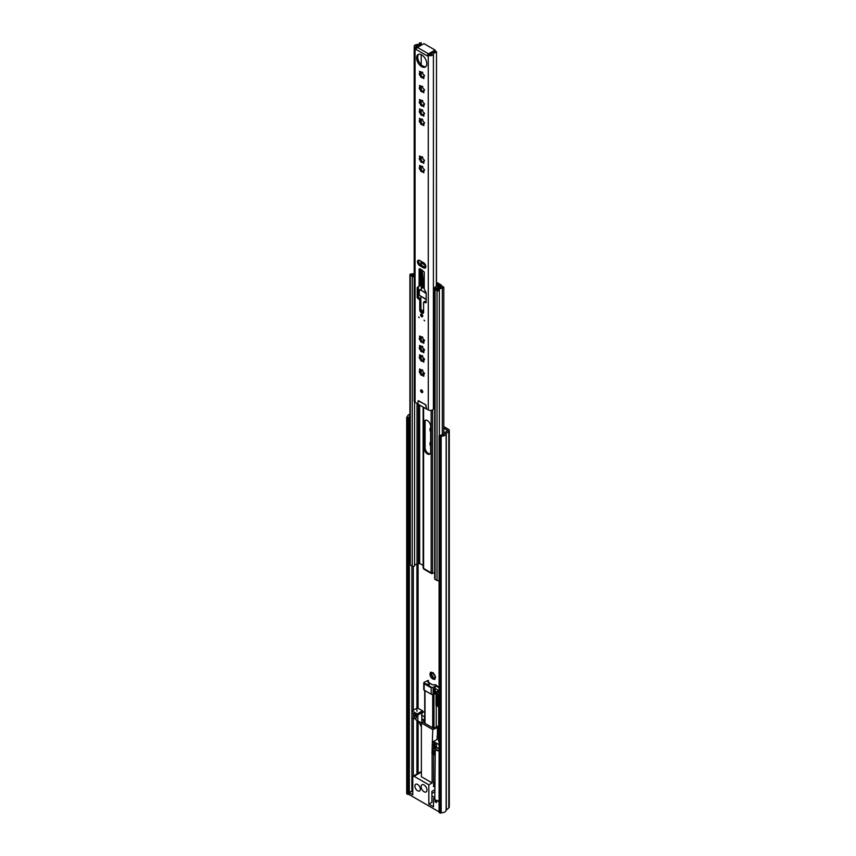<?xml version="1.0" encoding="UTF-8"?>
<svg xmlns="http://www.w3.org/2000/svg" width="856" height="856" viewBox="0 0 856 856"><rect width="100%" height="100%" fill="white"/><g stroke="black" fill="none" stroke-linecap="round" stroke-linejoin="round"><path stroke-width="1.28" d="M432.804 672.848A3.756 2.172 -120 0 0 431.199 672.42L430.525 672.153L430.429 672.859A3.756 2.172 -120 0 0 430.001 674.464L430.279 675.844A3.756 2.172 -120 0 0 431.456 677.866L432.505 678.808A3.756 2.172 -120 0 0 434.11 679.236L434.773 679.504L435.576 676.786L432.826 673.255L433.414 672.912M434.88 678.787A3.756 2.172 -120 0 0 435.308 677.364A3.756 2.172 -120 0 0 435.308 677.192M432.141 673.083A1.049 0.61 60 0 1 431.948 673.758L430.975 674.314M430.429 672.859L431.242 673.811L430.001 674.464M431.242 673.811L430.343 674.432M431.039 674.293L431.809 675.191A1.049 0.61 60 0 1 432.783 676.871L433.179 677.995M430.279 675.844L431.799 677.171L431.456 677.866M431.231 443.194L429.905 443.868L430.279 445.216A3.756 2.172 -120 0 0 430.664 446.083M431.231 429.027L429.905 429.712L430.279 431.05A3.756 2.172 -120 0 0 430.664 431.916M434.206 783.828A2.268 1.305 -120 0 0 433.585 782.416M435.03 675.812A3.756 2.172 -120 0 0 433.853 673.779M430.664 441.482L430.429 442.231A3.756 2.172 -120 0 0 430.001 443.836M430.664 427.326L430.429 428.075A3.756 2.172 -120 0 0 430.001 429.669M443.815 428.064L447.474 430.397L444.788 432.783A2.728 1.573 0 0 0 444.296 433.596A2.728 1.573 180 0 1 441.343 435.083A1.819 1.049 0 0 0 439.898 435.394L439.085 435.854L440.369 436.603L440.369 813.2L439.085 812.462L439.085 435.854M424.726 715.702A2.728 1.573 120 0 0 424.533 716.804L421.644 715.135A2.728 1.573 -60 0 1 423.57 711.796L424.726 712.32M433.874 677.845A1.049 0.61 60 0 1 434.773 677.642M443.815 426.588L448.49 429.284A2.728 1.573 180 0 1 449.293 430.397A2.728 1.573 180 0 1 448.801 431.296L446.115 433.66A4.537 2.622 180 0 1 441.182 436.132L440.369 436.603M407.991 417.91L407.991 794.507L406.707 793.769L406.707 417.172L407.991 417.91L408.804 417.439A1.819 1.049 0 0 0 409.339 416.701A1.819 1.049 0 0 0 409.329 416.605A2.728 1.573 180 0 1 409.318 416.465A2.728 1.573 180 0 1 409.917 415.492M407.991 794.507L408.804 794.036A1.819 1.049 0 0 0 409.286 793.555M409.371 792.752A2.728 1.573 180 0 1 411.501 791.522M449.293 430.397L449.293 806.994A2.728 1.573 180 0 1 448.801 807.893L446.115 810.258A4.537 2.622 180 0 1 441.182 812.729L440.369 813.2M406.707 417.172L407.52 416.701A4.537 2.622 180 0 1 407.51 416.465A4.537 2.622 180 0 1 409.917 414.154M441.182 812.729L441.182 436.132M432.505 678.808L434.11 679.236M432.708 678.519L434.088 677.471M433.211 672.784L431.199 672.42M421.644 715.135L421.965 718.954L424.437 720.27L424.533 716.804M438.657 737.412L437.116 736.524L437.116 739.413M437.116 736.524A2.728 1.573 -60 0 1 438.657 733.453M434.795 783.486L433.585 784.182M424.052 791.736A4.141 2.386 -120 0 0 426.117 791.95A4.141 2.386 -120 0 0 426.759 788.633A4.141 2.386 -120 0 0 424.052 784.984A4.141 2.386 -120 0 0 421.976 784.77A4.141 2.386 -120 0 0 421.345 788.087A4.141 2.386 -120 0 0 424.052 791.736M417.632 784.471A3.863 2.226 60 0 1 420.146 787.873A3.863 2.226 60 0 1 419.558 790.965A3.863 2.226 60 0 1 417.632 790.773A3.863 2.226 60 0 1 415.107 787.37A3.863 2.226 60 0 1 415.706 784.278A3.863 2.226 60 0 1 417.632 784.471M435.126 799.568L433.521 798.648L434.27 798.209A5.083 2.932 0 0 0 435.126 799.568L435.126 801.794L436.474 802.575L436.474 800.349A5.083 2.932 0 0 0 439.085 800.852M439.085 744.699L433.521 741.489L433.521 743.051L436.474 744.752L436.474 747.277L439.085 748.775M433.521 741.489L438.657 738.525M434.795 789.713L431.916 791.372L431.916 802.318L428.835 804.094L428.835 784.824L414.069 776.296A1.819 1.049 -120 0 0 413.159 776.21A1.819 1.049 -120 0 0 412.785 777.034L412.785 794.828L409.286 792.806L409.286 794.657L439.085 811.863M428.835 804.094L433.521 806.801L433.521 798.648M424.726 722.325L423.955 722.774L433.746 728.424L437.598 726.198L438.657 726.808M432.109 753.537L432.109 782.93L421.387 776.745L421.387 722.988L432.751 729.558L432.109 749.514M432.751 729.558L438.657 727.076M437.405 727.793L437.405 735.186M422.543 710.833L423.185 711.946L417.856 715.028L417.856 720.955L415.802 719.778L416.572 715.102L413.427 713.283L414.197 718.847L412.078 717.617L412.078 710.951L417.214 713.915L422.543 710.833L417.407 707.869M417.856 715.028L417.214 713.915M421.387 726.947L418.819 721.512M434.795 797.599L431.916 795.941M439.085 801.858L436.474 800.349M412.078 710.951L416.936 708.147M424.726 721.062L421.387 722.988L417.856 720.955M439.075 741.435L439.085 741.435A1.819 1.049 180 0 1 438.54 740.697A1.819 1.049 180 0 1 438.657 740.333M409.286 792.806L412.785 790.784M428.835 784.824L432.109 782.93M433.585 753.441L433.585 786.75L434.795 786.054M433.585 744.506L433.585 748.658M421.858 718.869L421.708 722.806M421.708 718.954L424.405 721.255M415.802 717.927L414.197 718.847M416.572 715.316L414.197 716.697M415.995 714.76L413.427 716.247M416.572 717.178L415.802 717.617M422.607 719.318L424.726 720.698M434.795 744.057L432.751 744.827M436.474 800.702A4.537 2.622 180 0 1 436.121 800.52A4.537 2.622 180 0 1 435.126 799.654A4.537 2.622 0 0 0 436.121 800.52A4.537 2.622 0 0 0 436.474 800.702M435.009 799.472A4.537 2.622 180 0 1 434.795 798.669A4.537 2.622 0 0 0 435.009 799.472M439.085 697.533L438.422 697.03M439.085 698.646L438.422 697.18M439.085 698.913A1.359 0.781 180 0 1 438.368 698.699A1.359 0.781 180 0 1 437.972 698.143A1.359 0.781 180 0 1 438.422 697.554M439.085 705.954A1.359 0.781 180 0 1 438.368 705.74A1.359 0.781 180 0 1 437.972 705.183L437.972 698.143M433.147 687.529L436.228 685.271A22.695 13.107 -120 0 0 435.586 684.725L432.376 684.821A22.695 13.107 -120 0 0 430.45 683.527L427.283 685.517L426.727 684.971A21.796 12.583 -120 0 0 424.876 684.158L430.515 687.422A21.796 12.583 -120 0 0 428.653 686.084L428.011 684.939A22.695 13.107 60 0 1 431.221 687.24L431.221 694.205A1.359 0.781 0 0 0 433.147 694.205L433.147 687.529L431.221 687.24M434.795 751.044L432.248 749.578L433.66 748.765M423.763 682.799L423.763 689.572A1.359 0.781 0 0 0 424.159 690.129L431.221 694.205M433.981 728.285L433.981 693.724L433.147 694.205M435.586 748.765L433.671 748.679M434.795 755.12L434.334 753.013L432.729 753.933L431.927 753.098L432.248 749.578M427.369 685.314L427.369 684.565L429.808 683.163A22.695 13.107 -120 0 0 427.882 682.221L428.524 680.648A22.695 13.107 -120 0 0 427.882 680.456L424.159 682.339L424.159 683.163A22.695 13.107 60 0 1 427.369 684.565M424.159 690.129L424.159 682.339M436.228 705.622L436.228 726.99M434.795 753.269L434.784 751.782L432.248 750.316L432.729 753.933M434.655 751.707L433.789 752.21L433.789 751.472A1.819 1.049 180 0 1 433.778 751.354A1.819 1.049 180 0 1 433.789 751.215M432.729 752.082L433.789 751.472M427.882 682.221L427.882 681.012L427.882 682.221M436.228 685.271L439.085 687.4M439.085 687.764L435.907 685.934L433.981 689.273L435.265 688.534L437.833 690.011L437.833 690.985M433.981 689.273L433.981 693.724L436.025 694.152M433.532 751.065L432.248 751.803M433.832 751.236L433.832 751.825A1.819 1.049 0 0 0 433.789 751.985M429.808 683.901L429.808 683.163M428.524 680.648L428.524 682.51M439.085 692.953L437.149 691.841L439.085 690.717M436.025 692.846L436.025 705.141A1.819 1.049 0 0 0 436.549 705.879L436.549 691.734A1.359 0.781 60 0 1 437.149 691.841M436.314 691.937L436.549 692.975M436.549 705.879L438.657 706.521M438.154 706.799L438.154 705.579M437.972 705.216L437.191 704.766L437.191 693.574L439.085 694.665M437.972 704.317L437.191 704.766M420.703 370.391L420.66 369.396M422.875 370.637L421.74 369.899A1.049 0.61 60 0 1 420.414 369.535L419.547 368.979L419.611 370.006A1.049 0.61 60 0 1 419.258 371.333L419.547 372.767A1.049 0.61 60 0 1 420.521 374.447L421.612 375.42A1.049 0.61 60 0 1 422.939 375.773L423.795 376.33L423.741 375.313A1.049 0.61 60 0 1 424.095 373.976L424.597 373.612L423.806 372.553A1.049 0.61 60 0 1 422.832 370.862L422.875 370.637M422.072 374.896L419.932 371.194M422.875 119.99L421.74 119.252A1.049 0.61 60 0 1 420.414 118.898L419.547 118.331L419.611 119.359A1.049 0.61 60 0 1 419.258 120.685L419.547 122.119A1.049 0.61 60 0 1 420.521 123.799L421.612 124.773A1.049 0.61 60 0 1 422.939 125.126L423.795 125.682L423.741 124.666A1.049 0.61 60 0 1 424.095 123.339L424.597 122.964L423.806 121.905A1.049 0.61 60 0 1 422.832 120.215L422.875 119.99M420.703 119.744L420.66 118.749M422.072 124.259L419.932 120.546M422.875 110.574L421.74 109.836A1.049 0.61 60 0 1 420.414 109.482L419.547 108.915L419.611 109.943A1.049 0.61 60 0 1 419.258 111.269L419.547 112.703A1.049 0.61 60 0 1 420.521 114.383L421.612 115.357A1.049 0.61 60 0 1 422.939 115.71L423.795 116.266L423.741 115.25A1.049 0.61 60 0 1 424.095 113.923L424.597 113.548L423.806 112.489A1.049 0.61 60 0 1 422.832 110.809L422.875 110.574M420.703 110.328L420.66 109.333M422.072 114.843L419.932 111.13M422.875 101.158L421.74 100.419A1.049 0.61 60 0 1 420.414 100.066L419.547 99.499L419.611 100.527A1.049 0.61 60 0 1 419.258 101.853L419.547 103.287A1.049 0.61 60 0 1 420.521 104.967L421.612 105.941A1.049 0.61 60 0 1 422.939 106.294L423.795 106.85L423.741 105.834A1.049 0.61 60 0 1 424.095 104.507L424.597 104.132L423.806 103.073A1.049 0.61 60 0 1 422.832 101.393L422.875 101.158M420.703 100.912L420.66 99.917M422.072 105.427L419.932 101.714M422.875 87.077L421.74 86.338A1.049 0.61 60 0 1 420.414 85.974L419.547 85.418L419.611 86.445A1.049 0.61 60 0 1 419.258 87.772L419.547 89.195A1.049 0.61 60 0 1 420.521 90.886L421.612 91.849A1.049 0.61 60 0 1 422.939 92.213L423.795 92.769L423.741 91.742A1.049 0.61 60 0 1 424.095 90.415L424.597 90.051L423.806 88.981A1.049 0.61 60 0 1 422.832 87.301L422.875 87.077M420.703 86.82L420.66 85.835M422.072 91.335L419.932 87.633M420.617 390.646A1.498 0.867 -120 0 0 421.27 392.155A1.498 0.867 -120 0 0 422.425 392.562A1.498 0.867 -120 0 0 422.736 391.877A1.498 0.867 -120 0 0 422.083 390.368A1.498 0.867 -120 0 0 420.927 389.962A1.498 0.867 -120 0 0 420.617 390.646M421.773 390.101A1.498 0.867 -120 0 0 422.725 391.759M416.572 57.823A7.223 4.162 -120 0 0 419.718 65.088A7.223 4.162 -120 0 0 425.282 67.025A7.223 4.162 -120 0 0 426.78 63.718A7.223 4.162 -120 0 0 423.624 56.453A7.223 4.162 -120 0 0 418.07 54.527A7.223 4.162 -120 0 0 416.572 57.823M418.691 54.27A7.223 4.162 -120 0 0 417.728 57.159A7.223 4.162 -120 0 0 420.499 64.007A7.223 4.162 -120 0 0 425.817 66.608M418.563 316.998L419.215 317.694L418.563 316.998M424.02 320.155L424.672 320.84L424.02 320.155M420.617 314.848A1.498 0.867 -120 0 0 421.27 316.356A1.498 0.867 -120 0 0 422.425 316.763A1.498 0.867 -120 0 0 422.736 316.067A1.498 0.867 -120 0 0 422.083 314.569A1.498 0.867 -120 0 0 420.927 314.163A1.498 0.867 -120 0 0 420.617 314.848M425.849 266.612A3.178 1.83 -120 0 0 423.602 262.717L419.75 260.492A3.178 1.83 -120 0 0 418.156 260.331A3.178 1.83 -120 0 0 417.675 262.878A3.178 1.83 -120 0 0 419.75 265.681L423.602 267.907A3.178 1.83 -120 0 0 425.186 268.056A3.178 1.83 -120 0 0 425.849 266.612M422.875 72.921L421.74 72.172A1.049 0.61 60 0 1 420.414 71.818L419.547 71.262L419.611 72.279A1.049 0.61 60 0 1 419.258 73.605L419.547 75.039A1.049 0.61 60 0 1 420.521 76.719L421.612 77.693A1.049 0.61 60 0 1 422.939 78.046L423.795 78.613L423.741 77.586A1.049 0.61 60 0 1 424.095 76.259L424.597 75.895L423.806 74.825A1.049 0.61 60 0 1 422.832 73.145L422.875 72.921M420.66 71.679L420.296 73.006M419.932 73.466L422.072 77.179M422.875 157.654L421.74 156.905A1.049 0.61 60 0 1 420.414 156.552L419.547 155.995L419.611 157.012A1.049 0.61 60 0 1 419.258 158.339L419.547 159.772A1.049 0.61 60 0 1 420.521 161.463L421.612 162.426A1.049 0.61 60 0 1 422.939 162.779L423.795 163.346L423.741 162.319A1.049 0.61 60 0 1 424.095 160.992L424.597 160.628L423.806 159.558A1.049 0.61 60 0 1 422.832 157.879L422.875 157.654M420.66 156.413L420.296 157.739M419.932 158.21L422.072 161.912M422.875 167.07L421.74 166.321A1.049 0.61 60 0 1 420.414 165.968L419.547 165.411L419.611 166.428A1.049 0.61 60 0 1 419.258 167.755L419.547 169.188A1.049 0.61 60 0 1 420.521 170.868L421.612 171.842A1.049 0.61 60 0 1 422.939 172.195L423.795 172.762L423.741 171.735A1.049 0.61 60 0 1 424.095 170.408L424.597 170.044L423.806 168.974A1.049 0.61 60 0 1 422.832 167.294L422.875 167.07M420.66 165.829L420.296 167.155M419.932 167.616L422.072 171.328M422.875 337.649L421.74 336.911A1.049 0.61 60 0 1 420.414 336.547L419.547 335.991L419.611 337.007A1.049 0.61 60 0 1 419.258 338.345L419.547 339.768A1.049 0.61 60 0 1 420.521 341.458L421.612 342.421A1.049 0.61 60 0 1 422.939 342.785L423.795 343.342L423.741 342.314A1.049 0.61 60 0 1 424.095 340.988L424.597 340.624L423.806 339.554A1.049 0.61 60 0 1 422.832 337.874L422.875 337.649M420.66 336.408L420.296 337.735M419.932 338.206L422.072 341.908M422.875 347.065L421.74 346.316A1.049 0.61 60 0 1 420.414 345.963L419.547 345.407L419.611 346.423A1.049 0.61 60 0 1 419.258 347.75L419.547 349.184A1.049 0.61 60 0 1 420.521 350.874L421.612 351.837A1.049 0.61 60 0 1 422.939 352.201L423.795 352.758L423.741 351.73A1.049 0.61 60 0 1 424.095 350.404L424.597 350.04L423.806 348.97A1.049 0.61 60 0 1 422.832 347.29L422.875 347.065M420.66 345.824L420.296 347.151M419.932 347.622L422.072 351.324M422.875 356.481L421.74 355.732A1.049 0.61 60 0 1 420.414 355.379L419.547 354.823L419.611 355.839A1.049 0.61 60 0 1 419.258 357.166L419.547 358.6A1.049 0.61 60 0 1 420.521 360.28L421.612 361.253A1.049 0.61 60 0 1 422.939 361.606L423.795 362.174L423.741 361.146A1.049 0.61 60 0 1 424.095 359.82L424.597 359.456L423.806 358.386A1.049 0.61 60 0 1 422.832 356.706L422.875 356.481M420.66 355.24L420.296 356.567M419.932 357.027L422.072 360.74M423.988 361.007L422.671 360.387L421.826 360.879M423.988 351.591L422.671 350.971L421.826 351.463M423.988 342.175L421.826 342.047M423.988 171.596L422.671 170.975L421.826 171.468M423.988 162.18L422.671 161.559L421.826 162.052M423.988 124.516L422.661 124.163M423.988 115.1L422.661 114.747M423.988 105.695L422.661 105.331M423.988 91.603L422.661 91.25M423.988 77.447L422.671 76.826L421.826 77.318M421.216 45.208L421.216 43.014A4.355 2.515 180 0 0 421.205 42.8L419.568 42.886A2.728 1.573 180 0 1 419.579 43.014A2.728 1.573 180 0 1 417.011 44.587A2.996 1.733 0 0 0 414.186 46.32L414.186 401.047A2.996 1.733 0 0 0 415.064 402.267L418.017 403.979M434.666 407.542A2.728 1.573 180 0 0 433.404 408.783A2.996 1.733 0 0 1 431.478 410.302A2.996 1.733 0 0 1 428.289 409.906L426.491 408.868L425.849 404.792L418.113 400.811M428.289 409.906L428.257 55.383A1.359 0.781 60 0 1 427.968 56.004A1.359 0.781 60 0 1 427.294 55.94L416.059 49.455A1.359 0.781 60 0 1 415.096 47.786L416.251 47.112A1.359 0.781 -120 0 0 416.605 48.193M414.186 46.32A2.996 1.733 0 0 0 415.064 47.54L415.096 47.562M424.244 271.983L419.75 268.645L419.108 269.019L419.108 285.519A1.819 1.049 60 0 1 418.798 286.3L417.493 287.316A1.819 1.049 -120 0 0 417.182 288.098L417.182 297.556L419.75 300.156L419.75 310.161A1.819 1.049 -120 0 0 421.034 312.387L422.318 313.125A1.819 1.049 -120 0 0 423.228 313.21A1.819 1.049 -120 0 0 423.602 312.387L423.602 302.371L426.17 302.746L426.17 293.287A1.819 1.049 -120 0 0 425.86 292.142L424.555 289.628A1.819 1.049 60 0 1 424.244 288.483L424.244 271.983M416.123 49.637A1.819 1.049 -60 0 1 416.123 49.488L416.123 49.488A1.819 1.049 -60 0 1 417.407 47.412L423.955 43.635L435.062 50.044L433.971 50.675L433.971 51.949M433.404 408.783L433.404 54.056A2.996 1.733 0 0 1 431.478 55.576A2.996 1.733 0 0 1 428.289 55.18L429.445 54.517A1.359 0.781 0 0 0 430.9 54.688A1.359 0.781 0 0 0 431.766 54.003A4.355 2.515 180 0 1 432.622 52.633L433.51 52.12A4.355 2.515 180 0 1 436.496 51.628L436.357 286.375M436.496 286.3L436.496 51.628M433.404 54.056A2.728 1.573 180 0 1 436.357 52.569M419.461 45.036L420.35 44.523L419.461 45.036A4.355 2.515 180 0 1 417.097 45.529A1.359 0.781 0 0 0 415.813 46.32A1.359 0.781 0 0 0 416.219 46.877M421.216 43.014A4.355 2.515 180 0 1 420.35 44.523M420.264 268.945L420.264 284.855A1.819 1.049 60 0 1 419.954 285.637L418.648 286.642A1.819 1.049 -120 0 0 418.338 287.434L418.338 296.893L420.906 299.482L420.906 309.498A1.819 1.049 -120 0 0 422.19 311.712L423.474 312.461A1.819 1.049 -120 0 0 423.592 312.526M423.784 301.965L424.94 301.291L426.17 301.783M418.841 260.192A3.178 1.83 -120 0 0 420.906 265.018L424.758 267.233A3.178 1.83 -120 0 0 425.657 267.543M428.257 55.308L427.23 55.897A1.819 1.049 120 0 1 428.514 53.821L433.971 50.675M432.216 53.019L429.541 54.559M435.062 51.381L435.287 50.354M423.988 375.163L422.661 374.81M420.938 296.518A37.857 21.86 -60 0 1 420.756 298.915M426.117 292.859L419.301 289.585L419.301 295.299L426.17 299.536M426.17 293.555L420.831 290.024M420.917 289.852L422.415 287.135L423.217 287.145M422.415 287.135L423.217 287.595A163.924 94.642 120 0 0 422.104 270.004M425.143 264.311L425.143 264.397A1.819 1.049 120 0 0 425.165 264.675A164.47 94.952 -60 0 1 425.678 267.5M421.398 265.296A163.924 94.642 120 0 0 420.938 262.749L424.79 264.975A163.924 94.642 -60 0 1 425.239 267.457M424.758 263.755L424.758 264.611L420.906 262.385A2.365 1.359 120 0 0 420.938 262.749M420.906 262.385L421.099 261.273M420.906 261.38L424.512 263.466M421.74 314.42A1.016 0.589 -120 0 0 422.607 315.928M421.922 390.208A2.45 1.412 -120 0 0 422.704 391.577M418.017 401.164L418.017 404.128L426.363 408.943L425.721 404.867L418.659 400.79L418.017 401.164M423.132 567.785L423.132 407.082L423.153 567.614A1.637 0.942 0 0 0 423.132 567.785A1.637 0.942 0 0 0 423.613 568.448L423.613 407.36M431.167 410.356L431.167 572.814A1.637 0.942 120 0 0 431.51 573.563L423.945 569.197A1.637 0.942 -60 0 1 423.613 568.448L431.167 572.814A1.637 0.942 0 0 0 432.612 573.071L434.666 572.857M414.186 273.203A2.728 1.573 180 0 1 411.469 273.941A1.359 0.781 0 0 0 409.917 274.723L409.917 564.511A1.359 0.781 0 0 0 410.313 565.067L412.26 566.191A1.359 0.781 0 0 0 413.726 566.372A1.359 0.781 0 0 0 414.582 565.655A2.728 1.573 180 0 1 417.022 564.136A2.268 1.305 0 0 0 418.391 563.762L419.633 563.409L423.132 565.431M437.223 282.951L436.517 283.368L440.027 285.497L439.289 286.032A2.268 1.305 0 0 0 438.636 286.824A2.728 1.573 180 0 1 435.993 288.237A1.359 0.781 0 0 0 434.666 289.018L434.666 578.806A1.359 0.781 0 0 0 435.073 579.362L437.02 580.486A1.359 0.781 0 0 0 439.085 580.4M440.637 287.595L440.637 286.407L441.6 285.851L443.419 286.91A1.359 0.781 0 0 1 443.815 287.466A1.359 0.781 0 0 1 442.317 288.247A2.728 1.573 180 0 0 439.299 289.81A2.728 1.573 180 0 0 439.331 290.034A1.359 0.781 0 0 1 439.342 290.141A1.359 0.781 0 0 1 438.507 290.869A1.359 0.781 0 0 1 437.02 290.698L435.073 289.574A1.359 0.781 0 0 1 434.666 289.018M437.48 282.812L440.851 284.759A1.819 1.049 180 0 1 441.386 285.497A1.819 1.049 180 0 1 440.851 286.246L439.995 286.91A4.087 2.354 180 0 1 436.036 289.018L437.983 290.141A4.087 2.354 180 0 1 437.94 289.81A4.087 2.354 180 0 1 442.456 287.466L440.637 286.407M421.216 273.428L422.575 274.209M421.216 274.53L422.682 275.386L421.216 274.53M414.186 274.327A4.087 2.354 180 0 1 411.276 274.723L413.223 275.846A4.087 2.354 180 0 1 414.186 274.391M409.917 274.723A1.359 0.781 0 0 0 410.313 275.279L412.26 276.402A1.359 0.781 0 0 0 414.186 276.413M430.664 426.256A4.633 2.675 -120 0 0 428.642 421.591A4.633 2.675 -120 0 0 425.068 420.35A4.633 2.675 -120 0 0 424.116 422.468L424.116 448.276A4.633 2.675 -120 0 0 426.138 452.931A4.633 2.675 -120 0 0 429.701 454.172A4.633 2.675 -120 0 0 430.664 452.054L430.664 426.256M424.127 358.536A4.633 2.675 -120 0 0 424.276 359.466M424.116 339.693L424.116 340.731M424.116 349.109L424.116 350.147M425.603 420.168A4.633 2.675 -120 0 0 425.079 421.912L425.079 447.72A4.633 2.675 -120 0 0 426.791 452.022A4.633 2.675 -120 0 0 430.129 453.808M421.912 287.06L420.778 290.002M422.19 287.637L421.58 287.466M431.51 573.563A1.637 0.942 120 0 0 432.323 573.477L433.115 573.017M419.301 291.736L419.301 294.699M422.372 287.316L421.826 278.735L422.907 278.318M423.11 282.063L423.025 280.212M421.216 275.129L422.65 276.146L421.922 278.542A1.819 1.049 0 0 1 421.826 278.735L422.896 278.125M436.496 283.946L438.347 285.059L434.934 287.199L437.181 288.269A2.728 1.573 180 0 0 438.454 287.68L437.673 286.707L439.139 285.101L436.496 283.357L437.33 282.855M434.666 301.868L434.035 301.398L434.056 289.799L434.934 287.199M419.301 290.548L418.916 291.511M434.056 289.799L434.174 301.59M418.916 294.485L418.648 291.147M432.783 676.871L431.606 677.545M418.092 773.353L418.092 721.094M418.092 708.265L418.092 563.901M447.207 430.782L447.207 430.022M446.276 809.979L446.276 433.382L444.788 432.783M448.801 807.893L448.801 431.296L447.314 430.696M408.804 794.036L408.804 417.439M409.339 416.701L409.339 792.774L409.329 416.786M411.897 791.297L411.897 565.987M413.32 776.114L413.32 718.345M413.32 710.223L413.32 566.426M416.936 774.027L416.936 720.431M416.936 711.261L416.936 564.147M446.115 810.258L446.115 433.66M434.837 678.412L434.035 678.872M431.809 675.191L430.643 675.865M431.499 672.645L430.696 673.105M423.57 711.796L424.726 712.47M421.387 772.069L414.069 776.296M422.992 719.693L422.35 720.067M435.126 800.756A4.537 2.622 0 0 0 436.121 801.633A4.537 2.622 0 0 0 436.474 801.815A4.087 2.354 180 0 0 436.474 801.837M438.347 748.358A4.205 2.429 180 0 1 436.357 747.716M438.411 748.39L436.218 747.695L434.795 745.64A4.537 2.622 0 0 0 436.121 747.491A4.537 2.622 0 0 0 437.972 748.133M435.394 747.063A4.205 2.429 0 0 0 436.357 749.642A4.205 2.429 0 0 0 439.085 750.348M439.085 750.894A4.537 2.622 180 0 1 436.121 750.134A4.537 2.622 180 0 1 434.795 748.272A4.537 2.622 180 0 1 435.351 747.01M439.085 695.789A1.038 0.599 180 0 1 439.032 694.633M432.697 727.825L432.697 694.377M424.993 690.61L424.993 723.374M433.585 746.122L433.981 744.356M434.805 748.069A2.268 1.305 60 0 1 433.981 745.983L434.795 745.523M435.265 688.534L435.265 693.724M421.569 373.837L420.521 374.447M421.569 123.189L420.521 123.799M421.569 113.784L420.521 114.383M421.569 104.368L420.521 104.967M421.569 90.276L420.521 90.886M421.569 76.12L420.521 76.719M421.569 160.853L420.521 161.463M421.569 170.269L420.521 170.868M421.569 340.849L420.521 341.458M421.569 350.265L420.521 350.874M421.569 359.68L420.521 360.28M423.741 361.146L422.939 361.606M420.596 358.001L419.547 358.6M420.414 355.379L419.611 355.839M423.741 351.73L422.939 352.201M420.596 348.585L419.547 349.184M420.414 345.963L419.611 346.423M423.741 342.314L422.939 342.785M420.596 339.169L419.547 339.768M420.414 336.547L419.611 337.007M423.741 171.735L422.939 172.195M420.596 168.589L419.547 169.188M420.414 165.968L419.611 166.428M423.741 162.319L422.939 162.779M420.596 159.173L419.547 159.772M420.414 156.552L419.611 157.012M423.741 77.586L422.939 78.046M420.596 74.44L419.547 75.039M420.414 71.818L419.611 72.279M415.064 402.267L415.064 47.54M417.097 47.626L417.097 45.529M415.096 47.786L416.251 47.112M427.294 55.94L428.257 55.383M419.461 45.261L420.35 44.747M417.407 47.412L428.514 53.821M420.906 265.018L419.75 265.681M424.758 267.233L423.602 267.907M425.4 301.333L424.244 302.007M423.474 312.461L422.318 313.125M422.19 311.712L421.034 312.387M420.906 309.498L419.75 310.161M420.906 299.482L419.75 300.156M420.264 298.37L419.108 299.044M418.659 297.449L417.503 298.113M418.338 296.893L417.182 297.556M418.338 287.434L417.182 288.098M418.648 286.642L417.493 287.316M419.954 285.637L418.798 286.3M420.264 284.855L419.108 285.519M419.75 268.645L419.108 269.019M423.741 91.742L422.939 92.213M420.596 88.596L419.547 89.195M420.414 85.974L419.611 86.445M423.741 105.834L422.939 106.294M420.596 102.677L419.547 103.287M420.414 100.066L419.611 100.527M423.741 115.25L422.939 115.71M420.596 112.093L419.547 112.703M420.414 109.482L419.611 109.943M423.741 124.666L422.939 125.126M420.596 121.509L419.547 122.119M420.414 118.898L419.611 119.359M423.741 375.313L422.939 375.773M420.596 372.157L419.547 372.767M420.414 369.535L419.611 370.006M421.216 310.642L423.602 312.023M423.602 311.103L420.906 309.54M426.17 299.258L419.301 295.299M422.34 287.381L424.244 288.483M423.217 287.595L424.244 288.183M422.564 315.318A1.252 0.717 60 0 1 421.805 316.41A1.252 0.717 60 0 1 422.243 314.762M421.805 314.387A1.016 0.589 -120 0 0 422.479 316.174A1.016 0.589 -120 0 0 422.682 315.8M423.132 372.103L423.132 374.618L423.153 372.135M423.153 360.472L423.153 357.979L423.132 360.462M423.153 351.056L423.153 348.563L423.132 351.046M423.153 341.64L423.153 339.147L423.132 341.63M423.613 374.019L423.613 372.499M423.613 359.862L423.613 358.332M423.613 350.446L423.613 348.916M423.613 341.03L423.613 339.511M432.612 573.071L432.612 409.864M410.313 565.067L410.313 275.279M412.26 566.191L412.26 276.402M414.582 565.655L414.582 401.913M417.022 564.136L417.022 403.401M418.391 563.762L418.391 404.342M419.633 563.409L419.633 405.059M418.991 563.409L418.991 404.695M442.317 435.03L442.317 288.247M439.342 290.141L439.342 435.704L439.331 290.259M437.02 580.486L437.02 290.698M435.073 579.362L435.073 289.574M439.995 287.766L439.995 286.91M440.252 287.691L440.252 286.589M425.079 421.912L424.116 422.468M425.079 447.72L424.116 448.276M422.415 276.959L422.415 275.814M437.823 286.428L437.823 286.995M439 286.246L439 285.39M413.159 776.21L421.387 771.459M431.916 793.448L434.795 791.789M436.474 801.976L435.126 800.852M434.795 799.247L435.308 746.956M434.795 745.64L434.795 743.778M438.657 741.05L438.657 705.868M439.973 694.708L438.422 694.912L438.625 697.351M424.726 690.45L424.726 723.224M433.778 748.54L432.023 749.556M428.011 685.089L427.283 685.517M439.085 690.257L436.474 691.766M420.531 370.841L419.686 371.333M420.531 120.193L419.686 120.685M420.531 110.777L419.686 111.269M420.531 101.361L419.686 101.853M420.531 87.28L419.686 87.772M420.531 73.124L419.686 73.616M420.531 157.857L419.686 158.349M420.531 167.273L419.686 167.765M420.531 337.853L419.686 338.345M420.531 347.269L419.686 347.761M420.531 356.685L419.686 357.177M424.523 359.327L423.666 359.82M422.372 355.615L421.526 356.107M424.523 349.911L423.666 350.404M422.372 346.199L421.526 346.691M424.523 340.495L423.666 340.988M422.372 336.783L421.526 337.275M424.523 169.916L423.666 170.408M422.372 166.203L421.526 166.695M424.523 160.5L423.666 160.992M422.372 156.787L421.526 157.279M424.523 75.767L423.666 76.259M422.372 72.054L421.526 72.546M421.216 373.088L421.216 370.306M421.216 358.921L421.216 356.15M421.216 349.515L421.216 346.734M421.216 340.1L421.216 337.317M421.216 288.611L421.216 269.49M421.216 265.189L421.216 264.258M421.216 169.509L421.216 166.738M421.216 160.093L421.216 157.322M421.216 122.44L421.216 119.658M421.216 113.024L421.216 110.242M421.216 103.608L421.216 100.826M421.216 89.527L421.216 86.745M421.216 75.36L421.216 72.578M421.216 64.767L421.216 54.645M424.523 89.923L423.666 90.415M422.671 90.993L421.826 91.485M422.372 86.221L421.526 86.702M424.523 104.015L423.666 104.496M422.671 105.074L421.826 105.566M422.372 100.302L421.526 100.794M424.523 113.42L423.666 113.912M422.671 114.49L421.826 114.982M422.372 109.718L421.526 110.21M424.523 122.836L423.666 123.328M422.671 123.906L421.826 124.398M422.372 119.134L421.526 119.626M424.523 373.484L423.666 373.976M422.671 374.554L421.826 375.046M422.372 369.781L421.526 370.274M422.479 316.174L421.452 314.409M443.815 434.409L443.815 287.466M434.035 289.713L434.035 301.398M439.139 285.101L439.139 286.129"/></g></svg>
